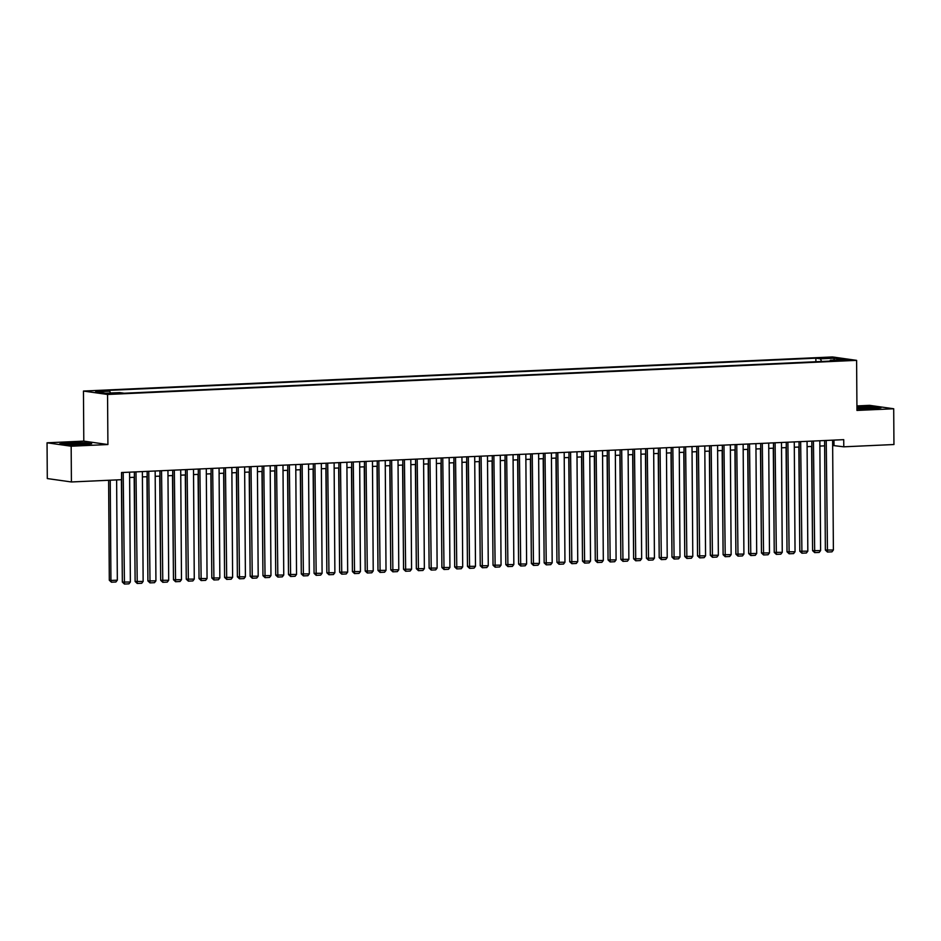 <?xml version="1.0" encoding="UTF-8"?>
<svg xmlns="http://www.w3.org/2000/svg" width="941" height="941" viewBox="0 0 941 941"><rect width="100%" height="100%" fill="white"/><g stroke="black" fill="none" stroke-linecap="round" stroke-linejoin="round"><path stroke-width="1.41" d="M116.155 393.773L109.474 393.503L116.155 393.773M47.05 442.799L71.163 446.21L107.909 444.54L83.796 441.117L47.05 442.799L47.297 478.557L71.41 481.968L121.577 479.687L121.53 472.535L843.724 439.659L843.783 446.81L893.95 444.528L893.703 408.759L869.59 405.348L856.922 405.924M83.796 441.117L83.455 391.056L832.491 356.945L856.604 360.356L107.556 394.467L83.455 391.056M842.054 359.956L836.808 360.391L843.277 360.65L848.511 360.203L842.054 359.956L842.054 360.685M821.575 361.485L820.423 358.827L815.859 358.18L105.169 390.539L109.721 391.185L95.664 391.821L105.568 393.232L119.625 392.585L124.188 393.232L834.89 360.874L830.327 360.227L829.903 361.097M820.423 358.827L834.479 358.192L844.383 359.591L830.327 360.227M71.163 446.21L71.41 481.968M107.909 444.54L107.556 394.467M856.604 360.356L856.957 410.429L893.703 408.759M832.656 445.481L843.783 446.81M129.635 477.499L134.398 477.275M142.409 476.911L147.172 476.699M155.194 476.334L159.958 476.111M167.98 475.746L172.744 475.534M180.754 475.17L185.518 474.946M193.54 474.582L198.304 474.37M206.326 474.005L211.09 473.782M219.1 473.417L223.876 473.205M231.886 472.841L236.65 472.617M244.672 472.253L249.436 472.041M257.458 471.676L262.221 471.453M270.232 471.088L274.995 470.876M283.018 470.512L287.781 470.288M295.803 469.924L300.567 469.712M308.577 469.347L313.341 469.124M321.363 468.759L326.127 468.547M334.149 468.183L338.913 467.971M346.935 467.606L351.699 467.383M359.709 467.018L364.473 466.807M372.495 466.442L377.259 466.218M385.281 465.854L390.045 465.642M398.055 465.277L402.819 465.054M410.841 464.689L415.604 464.478M423.626 464.113L428.39 463.889M436.401 463.525L441.164 463.313M449.186 462.948L453.95 462.725M461.972 462.36L466.736 462.149M474.758 461.784L479.522 461.56M487.532 461.196L492.296 460.984M500.318 460.62L505.082 460.396M513.104 460.031L517.868 459.82M525.878 459.455L530.642 459.232M538.664 458.867L543.428 458.655M551.45 458.291L556.213 458.067M564.224 457.702L568.999 457.491M577.009 457.126L581.773 456.903M589.795 456.538L594.559 456.326M602.581 455.962L607.345 455.75M615.355 455.385L620.119 455.162M628.141 454.797L632.905 454.585M640.927 454.221L645.691 453.997M653.701 453.633L658.465 453.421M666.487 453.056L671.251 452.833M679.273 452.468L684.036 452.256M692.047 451.892L696.822 451.668M704.833 451.304L709.596 451.092M717.618 450.727L722.382 450.504M730.404 450.139L735.168 449.927M743.178 449.563L747.942 449.339M755.964 448.975L760.728 448.763M768.75 448.398L773.514 448.175M781.524 447.81L786.288 447.598M794.31 447.234L799.074 447.01M807.096 446.646L811.86 446.434M819.87 446.069L824.645 445.846M833.973 440.094L834.008 445.422M815.882 361.744L815.859 358.18M109.721 391.185L110.509 392.997M833.75 360.074L834.479 358.192M856.945 408.888L872.295 408.841L880.999 407.759L873.73 406.735L856.922 406.888M67.011 444.822L82.984 444.775L91.689 443.693L84.431 442.67L68.458 442.717L59.753 443.799L67.011 444.822M832.62 440.165L833.385 550.003L825.363 550.062L827.48 552.038L826.233 440.447M824.598 440.529L825.363 550.062M833.385 550.003L831.95 551.838L827.48 552.038M811.624 446.446L812.565 548.25M856.933 408.5A9.328 0.706 -0.4 0 0 869.272 408.7A9.328 0.706 -0.4 0 0 874.271 408.123A9.328 0.706 -0.4 0 0 870.413 407.477A9.328 0.706 -0.4 0 0 860.792 407.5A9.328 0.706 -0.4 0 0 856.933 407.806M856.933 407.23L873.471 407.053L879.647 407.924M85.031 443.999A9.328 0.706 -0.4 0 0 76.209 443.329A9.328 0.706 -0.4 0 0 66.411 444.058A9.328 0.706 -0.4 0 0 66.482 444.187A9.328 0.706 -0.4 0 0 75.727 444.74A9.328 0.706 -0.4 0 0 84.972 444.058A9.328 0.706 -0.4 0 0 85.031 443.999M61.059 443.976L68.693 443.035L84.161 442.988L90.336 443.87M819.834 440.741L820.611 550.591L812.589 550.65L814.694 552.626L813.447 441.035M811.824 441.106L812.589 550.65M820.611 550.591L819.176 552.426L814.694 552.626M807.06 441.329L807.825 551.167L799.803 551.226L801.92 553.202L800.662 441.611M799.038 441.694L799.803 551.226M807.825 551.167L806.39 553.002L801.92 553.202M794.275 441.905L795.039 551.755L787.017 551.814L789.134 553.79L787.888 442.199M786.253 442.27L787.017 551.814M795.039 551.755L793.604 553.59L789.134 553.79M781.489 442.493L782.253 552.332L774.243 552.391L776.349 554.367L775.102 442.776M773.478 442.858L774.243 552.391M782.253 552.332L780.818 554.167L776.349 554.367M798.838 447.022L799.791 548.838M786.064 447.61L787.005 549.415M773.279 448.187L774.22 550.003M760.493 448.775L761.434 550.579M768.715 443.07L769.479 552.92L761.457 552.979L763.563 554.955L762.316 443.364M760.693 443.434L761.457 552.979M769.479 552.92L768.044 554.755L763.563 554.955M747.719 449.351L748.66 551.167M755.929 443.658L756.693 553.496L748.671 553.555L750.789 555.531L749.53 443.94M747.907 444.023L748.671 553.555M756.693 553.496L755.258 555.331L750.789 555.531M734.933 449.939L735.874 551.744M743.143 444.234L743.908 554.084L735.886 554.143L738.003 556.119L736.756 444.528M735.121 444.599L735.886 554.143M743.908 554.084L742.473 555.919L738.003 556.119M722.147 450.516L723.088 552.332M730.357 444.822L731.133 554.661L723.111 554.72L725.217 556.696L723.97 445.105M722.347 445.187L723.111 554.72M731.133 554.661L729.698 556.496L725.217 556.696M709.373 451.104L710.314 552.908M717.583 445.399L718.348 555.249L710.326 555.308L712.443 557.284L711.184 445.693M709.561 445.763L710.326 555.308M718.348 555.249L716.913 557.072L712.443 557.284M704.797 445.975L705.562 555.825L697.54 555.884L699.657 557.86L698.41 446.269M696.775 446.34L697.54 555.884M705.562 555.825L704.127 557.66L699.657 557.86M692.011 446.563L692.788 556.402L684.766 556.472L686.871 558.448L685.624 446.857M684.001 446.928L684.766 556.472M692.788 556.402L691.353 558.236L686.871 558.448M679.237 447.14L680.002 556.99L671.98 557.048L674.097 559.025L672.839 447.434M671.215 447.504L671.98 557.048M680.002 556.99L678.567 558.825L674.097 559.025M666.451 447.728L667.216 557.566L659.194 557.637L661.311 559.613L660.064 448.022M658.429 448.092L659.194 557.637M667.216 557.566L665.781 559.401L661.311 559.613M653.666 448.304L654.43 558.154L646.42 558.213L648.525 560.189L647.279 448.598M645.655 448.669L646.42 558.213M654.43 558.154L652.995 559.989L648.525 560.189M640.892 448.892L641.656 558.731L633.634 558.801L635.74 560.777L634.493 449.186M632.87 449.257L633.634 558.801M641.656 558.731L640.221 560.565L635.74 560.777M628.106 449.469L628.87 559.319L620.848 559.377L622.966 561.354L621.707 449.763M620.084 449.833L620.848 559.377M628.87 559.319L627.435 561.154L622.966 561.354M615.32 450.057L616.084 559.895L608.062 559.954L610.18 561.942L608.933 450.351M607.298 450.421L608.062 559.954M616.084 559.895L614.649 561.73L610.18 561.942M602.534 450.633L603.31 560.483L595.288 560.542L597.394 562.518L596.147 450.927M594.524 450.998L595.288 560.542M603.31 560.483L601.875 562.318L597.394 562.518M589.76 451.221L590.525 561.059L582.503 561.118L584.62 563.106L583.361 451.504M581.738 451.586L582.503 561.118M590.525 561.059L589.09 562.894L584.62 563.106M576.974 451.798L577.739 561.648L569.717 561.706L571.834 563.683L570.587 452.092M568.952 452.162L569.717 561.706M577.739 561.648L576.304 563.483L571.834 563.683M696.587 451.68L697.528 553.496M683.801 452.268L684.742 554.073M671.015 452.844L671.968 554.661M658.241 453.433L659.182 555.237M645.455 454.009L646.396 555.825M632.67 454.585L633.611 556.402M619.896 455.173L620.837 556.978M607.11 455.75L608.051 557.566M594.324 456.338L595.265 558.142M581.55 456.914L582.491 558.731M568.764 457.502L569.705 559.307M555.978 458.079L556.919 559.895M564.188 452.386L564.953 562.224L556.943 562.283L559.048 564.259L557.801 452.668M556.178 452.75L556.943 562.283M564.953 562.224L563.53 564.059L559.048 564.259M551.414 452.962L552.179 562.812L544.157 562.871L546.262 564.847L545.015 453.256M543.392 453.327L544.157 562.871M552.179 562.812L550.744 564.647L546.262 564.847M538.628 453.55L539.393 563.388L531.371 563.447L533.488 565.423L532.241 453.833M530.606 453.915L531.371 563.447M539.393 563.388L537.958 565.223L533.488 565.423M525.843 454.127L526.607 563.977L518.597 564.035L520.702 566.011L519.456 454.421M517.832 454.491L518.597 564.035M526.607 563.977L525.172 565.812L520.702 566.011M543.192 458.667L544.145 560.471M530.418 459.243L531.359 561.059M517.632 459.831L518.573 561.636M504.846 460.408L505.788 562.224M513.057 454.715L513.833 564.553L505.811 564.612L507.917 566.588L506.67 454.997M505.046 455.079L505.811 564.612M513.833 564.553L512.398 566.388L507.917 566.588M492.072 460.996L493.013 562.8M500.283 455.291L501.047 565.141L493.025 565.2L495.142 567.176L493.884 455.585M492.261 455.656L493.025 565.2M501.047 565.141L499.612 566.976L495.142 567.176M479.287 461.572L480.228 563.388M487.497 455.879L488.261 565.717L480.239 565.776L482.357 567.752L481.11 456.162M479.475 456.244L480.239 565.776M488.261 565.717L486.826 567.552L482.357 567.752M466.501 462.16L467.442 563.965M474.711 456.456L475.487 566.306L467.465 566.364L469.571 568.34L468.324 456.75M466.701 456.82L467.465 566.364M475.487 566.306L474.052 568.141L469.571 568.34M453.715 462.737L454.668 564.553M461.937 457.044L462.701 566.882L454.679 566.941L456.797 568.917L455.538 457.326M453.915 457.408L454.679 566.941M462.701 566.882L461.266 568.717L456.797 568.917M440.941 463.325L441.882 565.129M449.151 457.62L449.916 567.47L441.894 567.529L444.011 569.505L442.764 457.914M441.129 457.985L441.894 567.529M449.916 567.47L448.481 569.293L444.011 569.505M428.155 463.901L429.096 565.717M436.365 458.196L437.13 568.046L429.12 568.105L431.225 570.081L429.978 458.49M428.355 458.573L429.12 568.105M437.13 568.046L435.707 569.881L431.225 570.081M415.369 464.489L416.322 566.294M423.591 458.785L424.356 568.623L416.334 568.693L418.439 570.669L417.192 459.079M415.569 459.149L416.334 568.693M424.356 568.623L422.921 570.458L418.439 570.669M402.595 465.066L403.536 566.882M410.805 459.361L411.57 569.211L403.548 569.27L405.665 571.246L404.418 459.655M402.783 459.726L403.548 569.27M411.57 569.211L410.135 571.046L405.665 571.246M389.809 465.654L390.75 567.458M398.019 459.949L398.784 569.787L390.774 569.858L392.879 571.834L391.632 460.243M390.009 460.314L390.774 569.858M398.784 569.787L397.349 571.622L392.879 571.834M377.023 466.23L377.964 568.046M385.234 460.525L386.01 570.375L377.988 570.434L380.093 572.41L378.847 460.819M377.223 460.89L377.988 570.434M386.01 570.375L384.575 572.21L380.093 572.41M364.249 466.807L365.19 568.623M372.46 461.114L373.224 570.952L365.202 571.022L367.319 572.998L366.061 461.408M364.438 461.478L365.202 571.022M373.224 570.952L371.789 572.787L367.319 572.998M351.464 467.395L352.405 569.199M359.674 461.69L360.438 571.54L352.416 571.599L354.534 573.575L353.287 461.984M351.652 462.055L352.416 571.599M360.438 571.54L359.003 573.375L354.534 573.575M338.678 467.971L339.619 569.787M346.888 462.278L347.664 572.116L339.642 572.175L341.748 574.163L340.501 462.572M338.878 462.643L339.642 572.175M347.664 572.116L346.229 573.951L341.748 574.163M325.892 468.559L326.845 570.364M334.114 462.854L334.878 572.704L326.856 572.763L328.974 574.739L327.715 463.148M326.092 463.219L326.856 572.763M334.878 572.704L333.443 574.539L328.974 574.739M313.118 469.136L314.059 570.952M321.328 463.442L322.093 573.281L314.071 573.34L316.188 575.327L314.941 463.725M313.306 463.807L314.071 573.34M322.093 573.281L320.658 575.116L316.188 575.327M300.332 469.724L301.273 571.528M308.542 464.019L309.307 573.869L301.296 573.928L303.402 575.904L302.155 464.313M300.532 464.384L301.296 573.928M309.307 573.869L307.883 575.704L303.402 575.904M287.546 470.3L288.487 572.116M295.768 464.607L296.533 574.445L288.511 574.504L290.616 576.48L289.369 464.889M287.746 464.972L288.511 574.504M296.533 574.445L295.098 576.28L290.616 576.48M274.772 470.888L275.713 572.693M282.982 465.183L283.747 575.033L275.725 575.092L277.842 577.068L276.583 465.477M274.96 465.548L275.725 575.092M283.747 575.033L282.312 576.868L277.842 577.068M261.986 471.465L262.927 573.281M270.196 465.771L270.961 575.61L262.951 575.669L265.056 577.645L263.809 466.054M262.174 466.136L262.951 575.669M270.961 575.61L269.526 577.445L265.056 577.645M249.2 472.053L250.141 573.857M257.411 466.348L258.187 576.198L250.165 576.257L252.27 578.233L251.024 466.642M249.4 466.712L250.165 576.257M258.187 576.198L256.752 578.033L252.27 578.233M236.426 472.629L237.367 574.445M244.636 466.936L245.401 576.774L237.379 576.833L239.496 578.809L238.238 467.218M236.614 467.301L237.379 576.833M245.401 576.774L243.966 578.609L239.496 578.809M223.64 473.217L224.581 575.022M231.851 467.512L232.615 577.362L224.593 577.421L226.71 579.397L225.464 467.806M223.829 467.877L224.593 577.421M232.615 577.362L231.18 579.197L226.71 579.397M210.855 473.793L211.796 575.61M219.065 468.1L219.841 577.939L211.819 577.997L213.925 579.974L212.678 468.383M211.055 468.465L211.819 577.997M219.841 577.939L218.406 579.774L213.925 579.974M198.069 474.382L199.022 576.186M206.291 468.677L207.055 578.527L199.033 578.586L201.151 580.562L199.892 468.971M198.269 469.041L199.033 578.586M207.055 578.527L205.62 580.362L201.151 580.562M185.295 474.958L186.236 576.774M193.505 469.265L194.269 579.103L186.247 579.162L188.365 581.138L187.118 469.547M185.483 469.63L186.247 579.162M194.269 579.103L192.834 580.938L188.365 581.138M172.509 475.546L173.45 577.351M180.719 469.841L181.484 579.691L173.473 579.75L175.579 581.726L174.332 470.135M172.709 470.206L173.473 579.75M181.484 579.691L180.049 581.514L175.579 581.726M159.723 476.122L160.664 577.939M167.945 470.418L168.71 580.268L160.688 580.326L162.793 582.303L161.546 470.712M159.923 470.794L160.688 580.326M168.71 580.268L167.275 582.103L162.793 582.303M146.949 476.711L147.89 578.515M155.159 471.006L155.924 580.844L147.902 580.915L150.019 582.891L148.76 471.3M147.137 471.37L147.902 580.915M155.924 580.844L154.489 582.679L150.019 582.891M134.163 477.287L135.104 579.103M142.373 471.582L143.138 581.432L135.116 581.491L137.233 583.467L135.986 471.876M134.351 471.947L135.116 581.491M143.138 581.432L141.703 583.267L137.233 583.467M121.389 479.698L122.318 579.68M129.587 472.17L130.364 582.009L122.342 582.079L124.447 584.055L123.2 472.464M121.577 472.535L122.342 582.079M130.364 582.009L128.929 583.843L124.447 584.055M108.615 480.275L109.309 580.232L110.932 580.456L110.238 480.204M116.625 479.91L117.331 580.174L115.896 582.009L111.414 582.208L109.309 580.232M111.414 582.208L110.932 580.456L117.331 580.174M839.243 360.674L839.231 360.074"/></g></svg>
